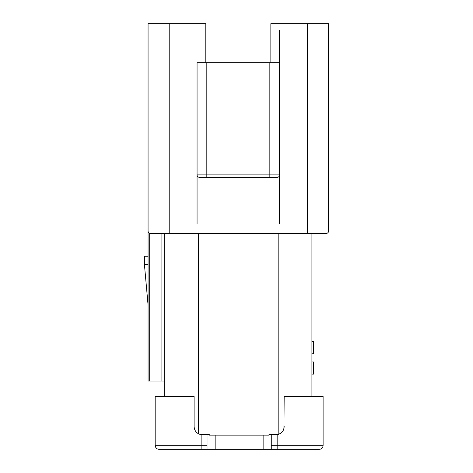 <?xml version="1.0" encoding="UTF-8"?>
<svg xmlns="http://www.w3.org/2000/svg" width="473" height="473" viewBox="0 0 473 473"><rect width="100%" height="100%" fill="white"/><g stroke="black" fill="none" stroke-linecap="round" stroke-linejoin="round"><path stroke-width="0.71" d="M326.151 233.449A2.442 2.442 0 0 0 328.593 231.013L307.45 231.013L307.45 233.449L326.151 233.449L149.693 233.313L149.693 381.043L148.067 381.043L148.067 23.65L205.802 23.65L205.802 62.684M164.734 396.492L164.734 233.449L150.509 233.449A2.442 2.442 0 0 1 148.067 231.013A2.442 2.442 0 0 0 150.509 233.449M148.067 305.008L144.407 264.354L144.407 256.218L148.067 256.218M144.407 264.354L148.067 264.354M161.08 233.449L161.08 381.043L149.693 381.043M164.734 381.043L161.08 381.043M283.936 428.562L284.178 396.492L323.106 396.492L323.106 445.282L271.266 445.282L271.266 449.35L263.13 449.35L263.13 435.119M263.13 449.35L159.247 449.35A4.068 4.068 0 0 1 155.179 445.282L155.179 396.492L194.107 396.492L194.107 426.581C194.468 431.027 196.803 433.711 201.126 434.634A8.13 8.13 0 0 0 202.237 434.711L209.344 434.711L209.344 435.119L268.936 435.119L268.936 434.711L271.266 434.711L271.266 445.282M282.144 431.961L280.726 433.233M279.017 434.155L277.208 434.628M283.126 430.584L283.333 430.194M284.178 426.581C283.818 431.027 281.482 433.711 277.16 434.634A8.13 8.13 0 0 1 276.049 434.711L271.266 434.711M319.039 449.35A4.068 4.068 0 0 0 323.106 445.282A4.068 4.068 0 0 1 319.039 449.35L271.266 449.35M163.315 449.35L159.247 449.35M309.667 449.35L310.442 449.35M311.92 233.449L311.92 396.492M311.92 341.607L313.552 341.607L313.552 353.804L311.92 353.804M311.92 361.934L313.552 361.934L313.552 374.131L311.92 374.131M207.02 434.711L207.02 449.35M270.858 62.684L270.858 23.65L328.593 23.65L328.593 231.013M269.841 62.684L279.596 62.684L279.596 174.904A2.442 2.442 0 0 1 277.16 177.34L199.5 177.34A2.442 2.442 0 0 1 197.064 174.904L197.064 62.684L269.841 62.684L269.841 177.34M197.064 174.904L197.064 223.694L197.064 174.904A2.442 2.442 0 0 0 199.5 177.34L206.819 177.34L199.5 177.34A2.442 2.442 0 0 1 197.064 174.904L206.819 174.904L206.819 62.684M198.483 233.449L198.483 433.794M278.177 233.449L278.177 434.433M277.16 449.35L277.16 434.634M215.156 449.35L215.156 435.119M207.02 445.282L155.179 445.282M201.126 449.35L201.126 434.634M279.596 223.694L279.596 174.904L279.596 223.694M279.596 30.154L279.596 62.684M206.819 177.34L206.819 174.904L279.596 174.904M307.45 23.65L307.45 231.013L169.21 231.013L169.21 23.65M169.21 233.449L169.21 231.013L148.067 231.013"/></g></svg>
